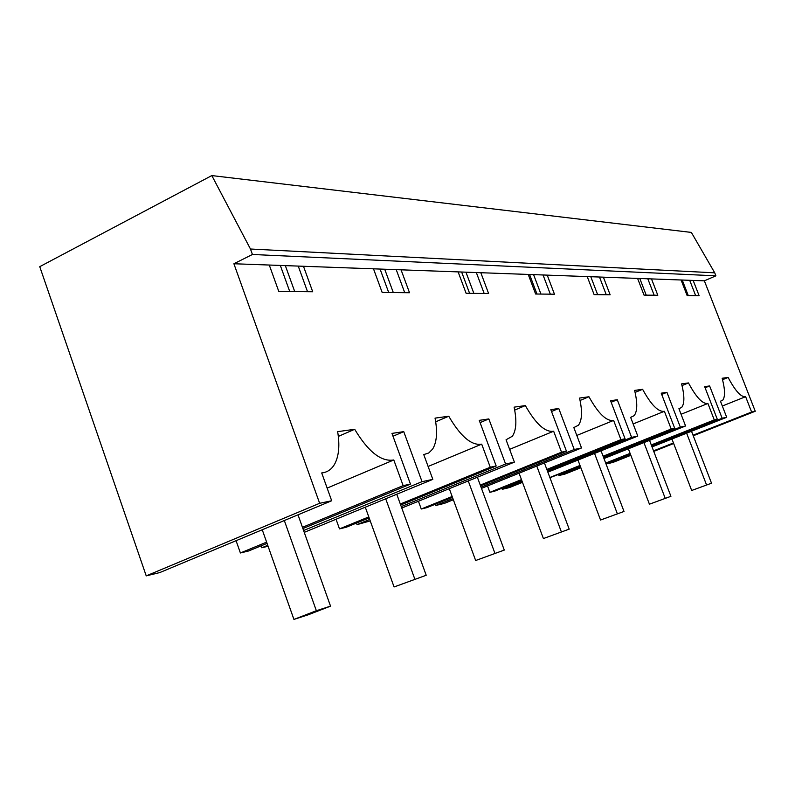 <?xml version="1.0" encoding="UTF-8"?>
<svg xmlns="http://www.w3.org/2000/svg" width="795" height="795" viewBox="0 0 795 795"><rect width="100%" height="100%" fill="white"/><g stroke="black" fill="none" stroke-linecap="round" stroke-linejoin="round"><path stroke-width="1.19" d="M233.899 263.751L252.432 254.48L715.907 275.825L704.37 280.834L693.16 280.426L699.103 295.68L687.128 295.561L681.077 279.989L233.899 263.751L319.64 503.295L146.23 575.878L39.75 266.663L211.818 175.576L250.465 249.014L714.735 272.834L691.362 232.418L211.818 175.576M682.229 280.029L688.271 295.571M689.702 280.307L695.665 295.651M693.16 280.426L681.077 279.989M630.842 455.326L613.144 462.352L607.807 463.654L607.519 462.889M652.049 446.919L726.7 417.286L720.459 401.207L722.655 400.263C725.308 396.904 725.139 389.57 722.148 378.261L728.121 377.426C735.286 390.951 741.119 397.371 745.631 396.685L751.613 412.029L693.031 435.203M726.7 417.286L722.148 418.25L709.617 385.943L705.105 387.781M607.807 463.654L630.564 454.611M651.771 446.194L722.148 418.25M651.473 445.429L717.299 419.273L704.678 386.678L709.617 385.943M704.37 280.834L755.25 411.253L751.613 412.029M651.493 278.916L657.813 295.263L644.03 295.124L637.59 278.409M603.385 277.167L610.133 294.776L594.113 294.617L587.227 276.58M547.228 275.13L554.463 294.21L535.621 294.011L528.218 274.434M480.816 272.715L488.617 293.534L466.109 293.305L458.119 271.89M401.058 269.823L409.514 292.729L382.166 292.451L373.491 268.819M303.471 266.275L312.703 291.745L278.777 291.397L269.276 265.033M302.895 528.556L410.449 484.105L403.144 485.646L393.793 459.967C381.292 462.054 368.254 451.828 354.689 429.29L337.646 431.655C339.863 444.962 338.948 455.615 334.914 463.614C331.853 469.249 327.451 472.359 321.707 472.936L331.684 500.751L319.64 503.295M410.449 484.105L391.965 433.394L403.751 431.635L422.036 481.661L432.838 479.375L423.755 454.581L428.763 452.971L432.649 449.066C436.843 442.119 437.638 431.814 435.044 418.13L448.758 416.222C460.583 436.515 471.564 445.826 481.7 444.157L428.108 466.466M400.68 505.014L496.179 465.989L490.257 467.241L481.7 444.157M496.179 465.989L479.246 420.356L488.836 418.925L505.59 464.002L514.385 462.143L506.057 439.774L512.348 436.246C516.333 430.314 516.919 420.615 514.097 407.149L525.356 405.589C535.84 424.033 545.271 432.569 553.648 431.218L509.615 449.344M480.578 485.904L566.428 451.153L561.528 452.186L553.648 431.218M566.428 451.153L550.826 409.663L558.766 408.481L574.229 449.503L581.533 447.963L573.841 427.581L578.472 425.186C582.129 420.108 582.487 411.065 579.535 398.066L588.956 396.755C598.357 413.658 606.585 421.549 613.621 420.426L576.812 435.441M547.089 470.093L625.049 438.77L620.925 439.635L613.621 420.426M625.049 438.77L610.58 400.74L617.278 399.736L631.608 437.379L637.779 436.077L630.644 417.365L634.152 415.666C637.461 411.283 637.61 402.866 634.609 390.415L642.608 389.302C651.125 404.913 658.379 412.237 664.391 411.293L633.148 423.944M603.316 456.787L674.697 428.276L671.189 429.022L664.391 411.293M674.697 428.276L661.221 393.177L666.935 392.323L680.301 427.094L685.578 425.981L678.92 408.68L681.663 407.428C684.624 403.612 684.604 395.761 681.593 383.886L688.47 382.932C696.251 397.43 702.73 404.267 707.908 403.472L681.067 414.265M717.299 419.273L714.278 419.919L707.908 403.472M722.327 406.016L745.631 396.685M722.536 379.702L728.121 377.426M673.444 442.954L653.54 450.835M755.25 411.253L693.25 435.779M673.663 443.521L653.758 451.401M715.907 275.825L714.735 272.834M252.432 254.48L250.465 249.014M639.786 278.488L646.206 295.144M714.278 419.919L651.294 444.942M630.097 453.369L605.691 463.068M605.879 463.545L630.276 453.846M661.708 394.459L666.935 392.323M580.867 467.738L565.056 474.049L558.915 475.539L558.577 474.655M558.915 475.539L580.549 466.904M603.653 457.682L680.301 427.094M603.971 458.526L685.578 425.981M682.021 385.575L688.47 382.932M549.941 477.716L580.211 466.009M647.816 278.787L654.166 295.223M590.784 276.71L597.641 294.647M671.189 429.022L603.107 456.221M580.002 465.453L549.852 477.497M611.156 402.26L617.278 399.736M522.474 482.336L509.426 487.574L502.271 489.313L501.884 488.259M502.271 489.313L522.106 481.343M547.487 471.157L631.608 437.379M547.854 472.151L637.779 436.077M635.086 392.412L642.608 389.302M521.46 479.623L489.879 492.324L494.659 491.161L521.709 480.289M489.879 492.324L487.524 485.944M599.48 277.028L606.257 294.736M529.569 274.484L536.963 294.031M533.584 274.633L540.938 294.071M620.925 439.635L546.831 469.428M551.511 411.502L558.766 408.481M453.349 499.747L444.326 503.404L435.899 505.451L435.431 504.179M435.899 505.451L452.911 498.564M481.045 487.186L574.229 449.503M481.492 488.378L581.533 447.963M580.072 400.461L588.956 396.755M452.156 496.497L421.261 509.009L426.905 507.637L452.444 497.292M421.261 509.009L418.438 501.257M543.055 274.981L550.329 294.17M461.637 272.019L469.607 293.345M465.95 272.178L473.87 293.385M561.528 452.186L480.279 485.099M480.091 422.622L488.836 418.925M370.231 520.904L357.034 524.62L356.478 523.07M357.034 524.62L369.705 519.453M401.246 506.584L505.59 464.002M401.773 508.045L514.385 462.143M514.683 410.091L525.356 405.589M368.791 516.909L339.495 528.884L346.262 527.244L369.148 517.893M339.495 528.884L336.047 519.254M476.334 272.556L484.175 293.494M380.08 269.058L388.705 292.52M384.71 269.227L393.306 292.56M490.257 467.241L400.312 504.02M392.998 436.246L403.751 431.635M268.074 546.254L261.803 547.775L261.118 545.827M261.803 547.775L267.746 545.32M303.601 530.523L422.036 481.661M304.256 532.352L432.838 479.375M435.69 421.807L448.758 416.222M266.623 542.13L240.398 552.982L248.666 550.965L267.06 543.373M240.398 552.982L236.075 540.699M396.228 269.644L404.725 292.679M280.317 265.431L289.738 291.507M285.335 265.619L294.716 291.556M298.244 266.087L307.526 291.685M331.684 500.751L159.765 572.579L146.23 575.878M393.793 459.967L327.142 488.1M403.144 485.646L302.458 527.304M338.332 436.405L354.689 429.29M691.511 431.258L711.525 483.211L691.68 490.485L711.525 483.211M671.944 439.019L691.68 490.485M686.632 433.186L706.507 484.831M649.535 440.351L670.92 496.319L649.426 504.189L670.92 496.319M628.358 448.797L649.426 504.189M643.94 442.586L665.157 498.177M601.05 450.805L624.005 511.453L600.553 520.029L624.005 511.453M577.975 460.066L600.553 520.029M594.551 453.418L617.298 513.61M544.416 462.958L569.19 529.142L543.402 538.553L569.19 529.142M519.075 473.194L543.402 538.553M536.774 466.049L561.3 531.686M477.368 477.229L504.278 550.08L475.658 560.515L504.278 550.08M449.284 488.677L475.658 560.515M468.255 480.945L494.858 553.121M396.765 494.242L426.209 575.272L394.072 586.958L426.209 575.272M365.293 507.21L394.072 586.958M385.714 498.793L414.771 578.969M298.006 514.822L330.531 606.148L316.35 610.719L293.931 619.424L308.351 614.744L330.531 606.148M262.251 529.758L293.931 619.424M284.332 520.536L316.35 610.719"/></g></svg>
